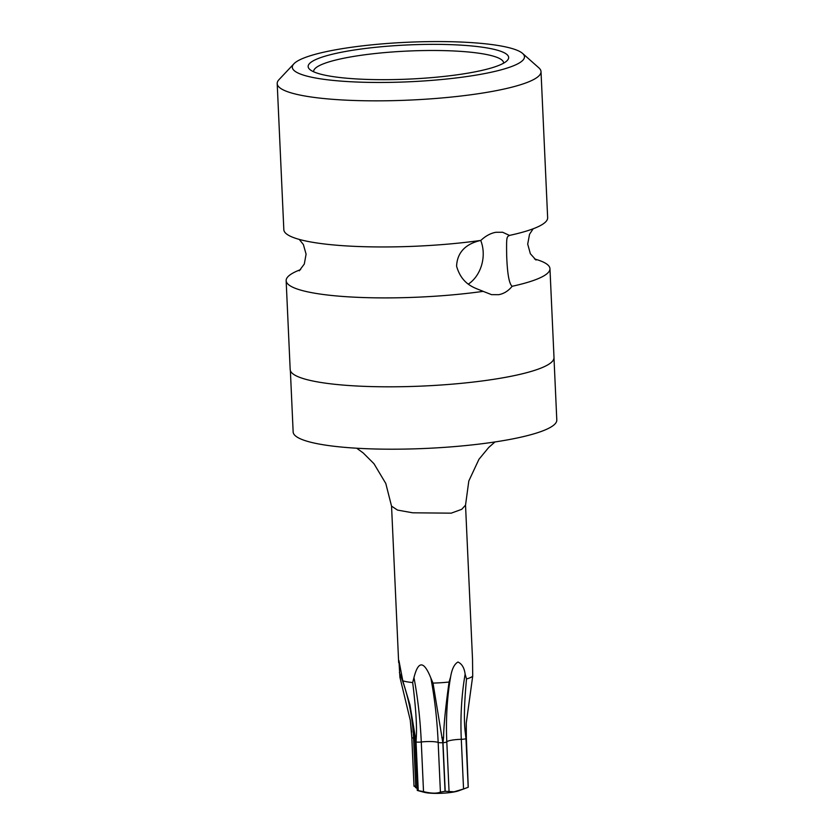 <?xml version="1.0" encoding="UTF-8"?>
<svg xmlns="http://www.w3.org/2000/svg" width="834" height="834" viewBox="0 0 834 834"><rect width="100%" height="100%" fill="white"/><g stroke="black" fill="none" stroke-linecap="round" stroke-linejoin="round"><path stroke-width="1.25" d="M534.531 258.967A132.043 22.476 177.4 0 1 549.96 268.673A132.043 22.476 177.4 0 1 512.149 286.281C508.354 290.951 503.872 293.745 498.701 294.683L491.56 294.652L483.167 291.358C475.901 288.064 462.151 285.666 456.584 266.171C457.48 246.895 473.431 242.121 480.853 240.411A132.043 22.476 177.4 0 1 346.318 245.915A132.043 22.476 177.4 0 1 311.145 242.037A132.043 22.476 177.4 0 1 283.831 229.715L277.201 83.609A132.043 22.476 177.4 0 1 279.004 79.637L293.912 63.791A116.197 19.776 177.4 0 1 337.666 49.435A116.197 19.776 177.4 0 1 522.574 53.407A116.197 19.776 177.4 0 1 479.133 74.591A116.197 19.776 177.4 0 1 348.643 81.628A116.197 19.776 177.4 0 1 293.912 63.791M480.853 240.411C485.638 235.928 490.642 233.218 495.865 232.29L502.652 232.259L509.449 235.407M522.574 53.407L538.858 67.835A132.043 22.476 177.4 0 1 541.016 71.62L547.646 217.726A132.043 22.476 177.4 0 1 509.845 235.334C506.53 236.741 506.426 236.762 506.665 255.34C507.312 273.656 509.136 283.967 512.149 286.281M541.016 71.62A132.043 22.476 177.4 0 1 489.485 91.907A132.043 22.476 177.4 0 1 351.27 100.382A132.043 22.476 177.4 0 1 277.201 83.609M483.167 291.358A132.043 22.476 177.4 0 1 313.459 292.984A132.043 22.476 177.4 0 1 286.145 280.651A132.043 22.476 177.4 0 1 300.636 269.591M549.96 268.673L554.005 357.588A132.043 22.476 177.4 0 1 502.475 377.875A132.043 22.476 177.4 0 1 317.504 381.899A132.043 22.476 -2.6 0 1 290.18 369.566L286.145 280.651M468.458 284.029A31.692 24.905 100.1 0 0 480.707 240.442M313.688 71.797A95.076 16.18 177.4 0 1 313.657 71.526A95.076 16.18 177.4 0 1 350.76 56.92A95.076 16.18 177.4 0 1 450.277 50.822A95.076 16.18 177.4 0 1 503.611 62.904A95.076 16.18 177.4 0 1 503.611 63.175M347.309 51.155A100.351 17.076 177.4 0 1 460.003 45.078A100.351 17.076 177.4 0 1 507.281 60.475A100.351 17.076 177.4 0 1 469.49 72.881A100.351 17.076 177.4 0 1 309.789 69.451A100.351 17.076 177.4 0 1 347.309 51.155M553.964 357.609A131.96 22.466 177.4 0 1 502.475 377.885M553.995 358.099L556.799 419.992A131.96 22.466 -2.6 0 1 505.31 440.269A131.96 22.466 177.4 0 1 367.168 448.734A131.96 22.466 177.4 0 1 293.151 431.96L290.368 370.577M391.553 506.144L397.505 510.085L412.715 512.806L451.215 513.16L461.744 509.313L465.528 505.143M411.61 732.179L410.286 720.326L399.913 677.218L398.933 660.622L402.801 680.805A36.977 6.297 -2.6 0 0 412.674 682.566L413.966 677.594C418.261 660.528 423.891 660.674 430.855 678.042L433.013 683.098A36.977 6.297 -2.6 0 0 449.067 682.035L450.641 676.728C451.955 668.899 454.405 664.01 457.97 662.029C461.942 663.854 464.329 667.909 465.132 674.185L466.519 678.97A36.977 6.297 -2.6 0 0 472.711 676.145L472.524 659.214L465.528 505.175L468.812 480.989L478.977 459.253L488.714 447.462L494.989 441.947M466.519 678.97C464.142 704.219 463.777 722.432 465.414 733.597L465.977 738.653A4.441 0.751 177.4 0 1 461.296 739.32A207.458 123.317 80.1 0 1 465.132 674.185M433.013 683.098L442.833 742.687A4.441 0.751 177.4 0 1 438.163 742.437A207.458 79.553 91.5 0 0 430.855 678.042M443 742.677L445.21 791.289L454.071 791.789L463.548 788.985L461.296 739.32A12.885 2.189 -2.6 0 0 446.805 741.864A4.441 0.751 177.4 0 1 443 742.677L443.573 737.423C443.719 725.684 445.554 707.222 449.067 682.035M402.801 680.805L409.921 704.72L415.228 736.672L418.157 790.569A29.159 4.962 177.4 0 0 418.251 790.59L423.526 791.643L421.274 741.989A4.441 0.751 177.4 0 1 416.051 741.989L416.322 736.87C416.979 725.288 415.759 707.19 412.674 682.566M466.258 723.047L466.373 738.319A4.441 0.751 177.4 0 1 466.039 738.622L466.258 723.047L472.711 676.145M423.526 791.643C431.147 793.478 436.776 793.624 440.415 792.091L445.043 791.299A29.159 4.962 177.4 0 0 445.21 791.289M466.039 738.622L468.249 787.233A29.159 4.962 177.4 0 1 468.187 787.265L463.548 788.985M468.249 787.233L466.373 738.319M417.792 790.59L424.204 792.3A19.703 3.357 -2.6 0 0 453.446 792.06A19.703 3.357 -2.6 0 0 458.846 790.726L466.414 787.953M417.167 788.411L415.812 787.723L413.56 738.059A4.441 0.751 177.4 0 1 411.808 737.537L414.018 786.254M414.352 785.836L415.812 787.723M449.057 791.518L446.805 741.864A207.458 123.317 80.1 0 1 450.641 676.728M443.573 737.423A29.159 4.962 177.4 0 1 441.78 737.548M416.322 736.87A29.159 4.962 177.4 0 1 415.228 736.672M466.102 733.284A29.159 4.962 177.4 0 1 465.414 733.597M440.415 792.091L438.163 742.437A12.885 2.189 -2.6 0 0 421.274 741.989A207.458 79.553 91.5 0 0 413.966 677.594M442.833 742.687L445.043 791.299M416.051 741.989L418.251 790.59M465.977 738.653L468.187 787.265M414.852 738.194A12.885 2.189 -2.6 0 0 413.56 738.059A207.458 202.87 141.2 0 0 399.403 672.454M415.947 741.968A4.441 0.751 177.4 0 1 415.04 741.551L409.921 704.72M299.239 270.81L304.306 264.024L306.088 254.172L303.378 244.55L299.27 239.421M343.358 245.717L346.318 245.915M536.022 260.052L530.361 253.734L527.703 244.091L529.538 234.271L533.155 228.797M391.553 506.186L398.662 662.571M391.563 506.228L385.798 483.48L373.966 463.714L363.165 452.914L356.702 448.223M410.286 720.326L411.808 737.537M417.261 790.434L415.04 741.551"/></g></svg>
